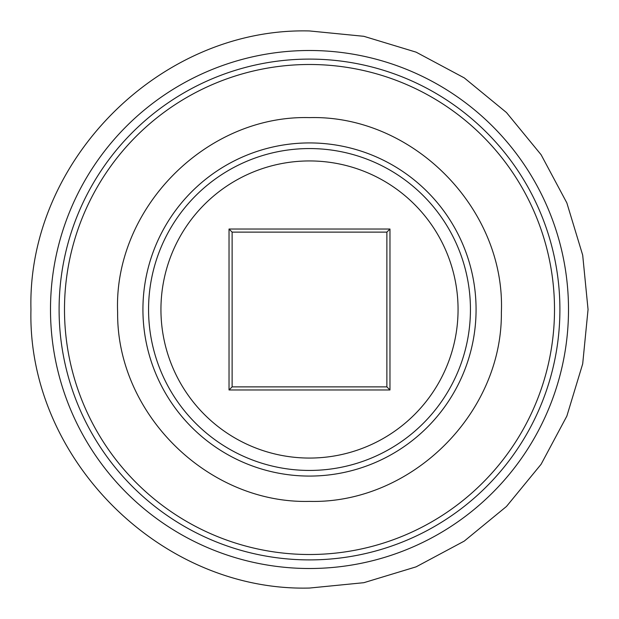 <?xml version="1.0" encoding="UTF-8"?>
<svg xmlns="http://www.w3.org/2000/svg" width="619" height="619" viewBox="0 0 619 619"><rect width="100%" height="100%" fill="white"/><g stroke="black" fill="none" stroke-linecap="round" stroke-linejoin="round"><path stroke-width="0.93" d="M309.5 59.099A250.401 250.401 0 0 1 559.901 309.5A250.401 250.401 0 0 1 309.5 559.901A250.401 250.401 0 0 0 559.901 309.5A250.401 250.401 0 0 0 309.5 59.099A250.401 250.401 0 0 0 59.099 309.5A250.401 250.401 0 0 0 309.5 559.901A250.401 250.401 0 0 0 559.901 309.5A250.401 250.401 0 0 0 309.5 59.099A250.401 250.401 0 0 0 59.099 309.5A250.401 250.401 0 0 0 309.5 559.901M309.5 148.56A160.94 160.94 0 0 1 470.44 309.5A160.94 160.94 0 0 1 309.5 470.44A160.94 160.94 0 0 1 148.56 309.5A160.94 160.94 0 0 1 309.5 148.56A160.94 160.94 0 0 0 148.56 309.5A160.94 160.94 0 0 0 309.5 470.44M389.97 229.03L389.97 389.97L229.03 389.97L229.03 229.03L389.97 229.03L386.875 232.125L232.125 232.125L232.125 386.875L386.875 386.875L386.875 232.125M232.125 232.125L229.03 229.03M232.125 386.875L229.03 389.97M389.97 389.97L386.875 386.875M309.5 554.508A245.008 245.008 0 0 0 554.508 309.5A245.008 245.008 0 0 0 309.5 64.492A245.008 245.008 0 0 0 64.492 309.5A245.008 245.008 0 0 0 309.5 554.508M309.5 568.505A259.005 259.005 0 0 1 50.495 309.5A259.005 259.005 0 0 1 309.5 50.495A259.005 259.005 0 0 1 568.505 309.5A259.005 259.005 0 0 1 309.5 568.505M309.5 476.073A166.573 166.573 0 0 1 142.927 309.5A166.573 166.573 0 0 1 309.5 142.927A166.573 166.573 0 0 1 476.073 309.5A166.573 166.573 0 0 1 309.5 476.073M309.5 458.06A148.56 148.56 0 0 0 458.06 309.5A148.56 148.56 0 0 0 309.5 160.94A148.56 148.56 0 0 0 160.94 309.5A148.56 148.56 0 0 0 309.5 458.06M309.5 588.05L363.84 582.696L416.1 566.849L464.25 541.107L506.466 506.466L541.107 464.258L566.849 416.1L582.696 363.84L588.05 309.5L582.696 255.16L566.849 202.9L541.107 154.742L506.466 112.534L464.258 77.893L416.1 52.151L363.84 36.304L309.5 30.95C160.654 27.112 27.112 160.654 30.95 309.5C27.112 458.346 160.654 591.888 309.5 588.05M309.5 501.39C410.939 503.943 502.326 413.979 501.367 312.518C505.731 208.928 413.144 114.879 309.5 117.61C205.856 114.871 113.269 208.928 117.633 312.518C116.674 413.979 208.061 503.943 309.5 501.39"/></g></svg>
